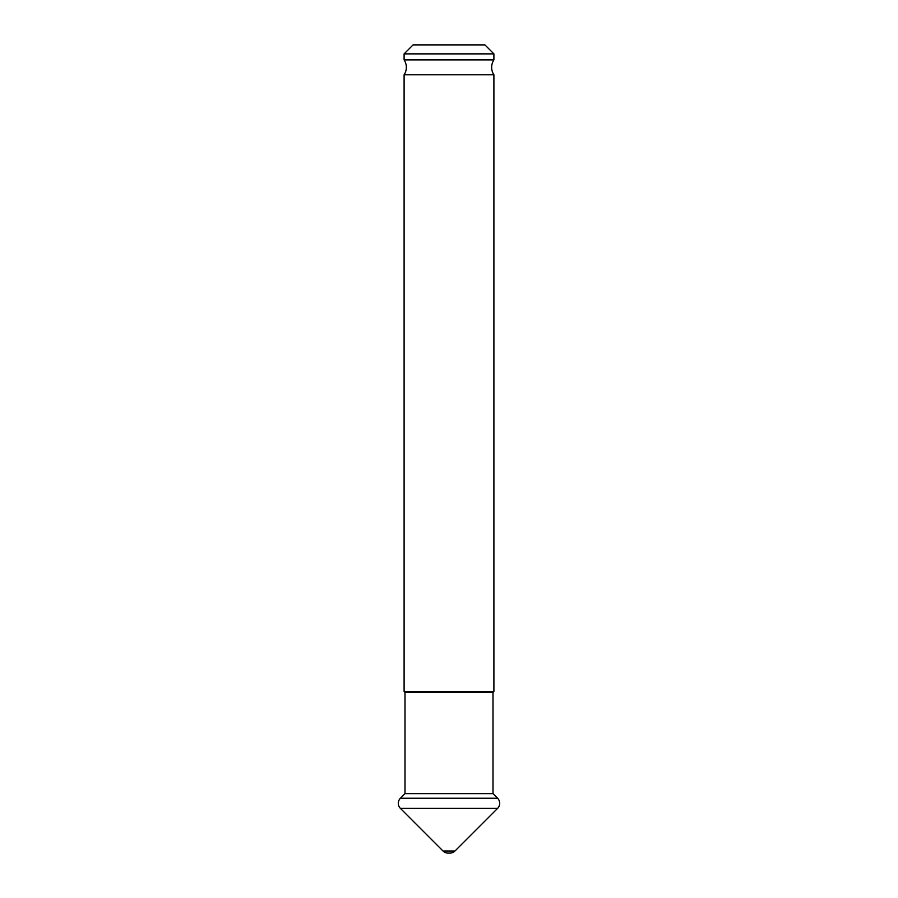 <?xml version="1.0" encoding="UTF-8"?>
<svg xmlns="http://www.w3.org/2000/svg" width="898" height="898" viewBox="0 0 898 898"><rect width="100%" height="100%" fill="white"/><g stroke="black" fill="none" stroke-linecap="round" stroke-linejoin="round"><path stroke-width="0.67" stroke-dasharray="4.49 3.37" d="M493.9 59.908L404.1 59.908M493.9 74.792L404.1 74.792M493.9 53.88L404.1 53.88M484.92 44.9L413.08 44.9M493.002 793.641L404.998 793.641M493.002 692.358L404.998 692.358M493.9 691.46L404.1 691.46M454.983 851.001L443.017 851.001M497.582 808.391L400.418 808.391M497.582 798.232L400.418 798.232"/><path stroke-width="1.35" d="M404.1 74.792A13.47 13.47 0 0 0 404.1 59.908L493.9 59.908A13.47 13.47 0 0 0 493.9 74.792L493.9 691.46L404.1 691.46L404.1 74.792L493.9 74.792M493.002 692.358L493.002 793.641L404.998 793.641L404.998 692.358L493.002 692.358L493.9 691.46M404.998 692.358L404.1 691.46M404.998 793.641L400.418 798.232L497.582 798.232L493.002 793.641M449.898 853.1L448.102 853.1L449.898 853.1A7.184 7.184 0 0 0 454.983 851.001L497.582 808.391A7.184 7.184 0 0 0 497.582 798.232M448.102 853.1A7.184 7.184 0 0 1 443.017 851.001L400.418 808.391A7.184 7.184 0 0 1 400.418 798.232M413.08 44.9L484.92 44.9L493.9 53.88L404.1 53.88L413.08 44.9M493.9 59.908L493.9 53.88M404.1 59.908L404.1 53.88M400.418 808.391L497.582 808.391M443.017 851.001L454.983 851.001"/></g></svg>
